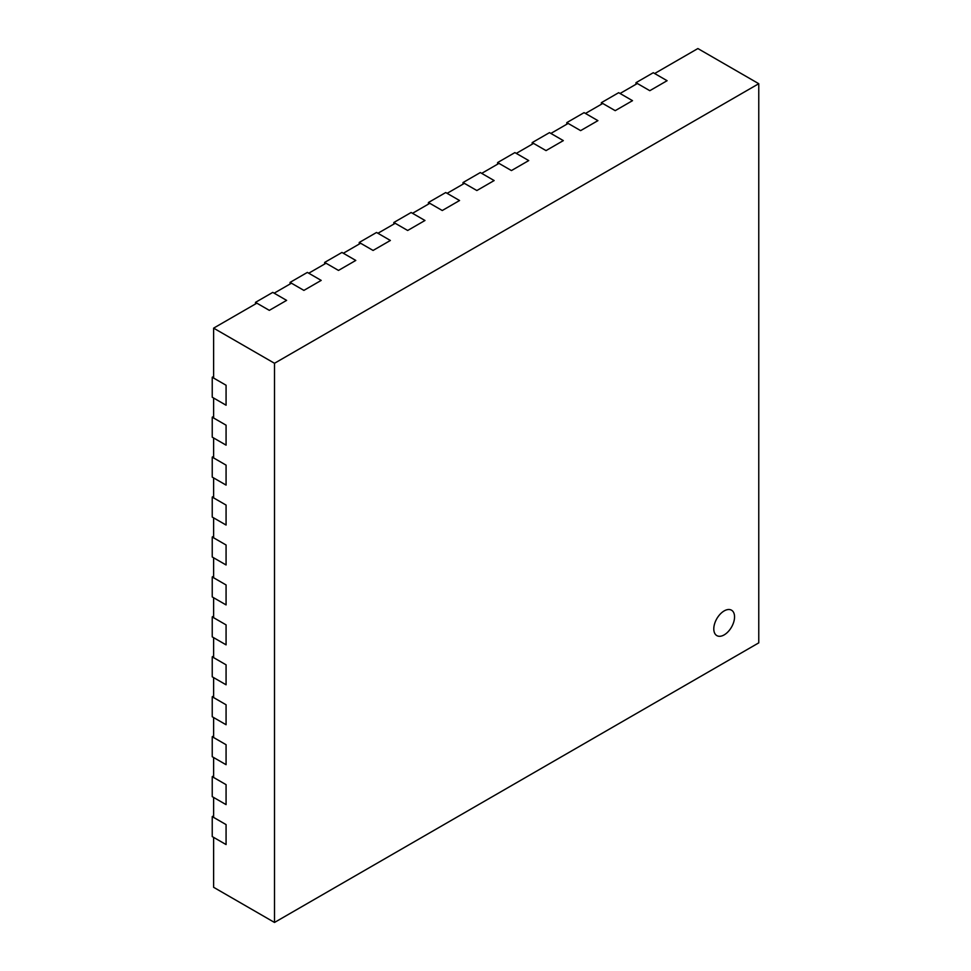 <?xml version="1.0" encoding="UTF-8"?>
<svg xmlns="http://www.w3.org/2000/svg" width="971" height="971" viewBox="0 0 971 971"><rect width="100%" height="100%" fill="white"/><g stroke="black" fill="none" stroke-linecap="round" stroke-linejoin="round"><path stroke-width="1.46" d="M731.515 610.189L731.503 610.189A14.674 8.472 120 0 0 724.172 610.917A14.674 8.472 120 0 0 714.583 623.855A14.674 8.472 120 0 0 716.841 635.617A14.674 8.472 120 0 0 724.172 634.888A14.674 8.472 120 0 0 733.76 621.95A14.674 8.472 120 0 0 731.515 610.189A14.674 8.472 120 0 0 731.503 610.189A14.674 8.472 120 0 0 724.172 610.917A14.674 8.472 120 0 0 714.583 623.843A14.674 8.472 120 0 0 716.829 635.604L716.841 635.617M212.236 776.666L226.073 784.653L226.073 804.619L226.073 784.653L213.62 777.468L213.62 757.489L226.073 764.687L226.073 744.708L213.62 737.523L213.62 717.557L226.073 724.742L226.073 704.776L213.62 697.579L213.62 677.612L226.073 684.798L226.073 664.832L213.62 657.646L213.62 637.668L226.073 644.865L226.073 624.887L213.62 617.702L213.62 597.735L226.073 604.921L226.073 584.955L213.62 577.757L213.62 557.791L226.073 564.976L226.073 545.01L213.62 537.825L213.62 517.846L226.073 525.044L226.073 505.066L213.62 497.88L213.62 477.914L226.073 485.099L226.073 465.133L213.62 457.936L213.62 437.97L226.073 445.155L226.073 425.189L213.62 418.003L213.62 398.025L226.073 405.223L226.073 385.244L213.62 378.059L213.62 328.137L274.502 363.275L274.502 922.45L213.62 887.3L213.62 837.378L226.073 844.564L226.073 824.597L213.62 817.412L213.62 797.434L226.073 804.619L212.236 796.633L212.236 776.666L213.62 775.865M274.502 922.45L758.764 642.863L758.764 83.7L697.882 48.55L654.648 73.517L667.101 80.702L653.265 72.716L635.969 82.705L635.969 84.295M213.62 328.137L256.866 303.17L269.319 310.356L255.482 302.369L272.778 292.38L286.615 300.379L269.319 310.356L286.615 300.379L274.162 293.181L291.458 283.204L303.899 290.39L290.074 282.403L307.358 272.414L321.195 280.401L303.899 290.39L321.195 280.401L308.742 273.215L326.038 263.226L338.491 270.424L324.654 262.425L341.95 252.448L355.787 260.434L338.491 270.424L355.787 260.434L343.333 253.249L360.629 243.26L373.082 250.445L359.246 242.459L376.542 232.47L390.378 240.468L373.082 250.445L390.378 240.468L377.925 233.271L395.221 223.294L407.674 230.479L393.838 222.493L411.134 212.503L424.97 220.49L407.674 230.479L424.97 220.49L412.517 213.304L429.813 203.315L442.266 210.513L428.429 202.514L445.725 192.537L459.562 200.524L442.266 210.513L459.562 200.524L447.109 193.338L464.405 183.349L476.858 190.534L494.142 180.557L481.701 173.36L498.985 163.383L511.438 170.568L528.734 160.579L516.281 153.394L533.577 143.405L546.03 150.602L563.326 140.613L550.873 133.428L568.169 123.438L580.622 130.624L597.918 120.647L585.464 113.449L602.76 103.472L615.213 110.658L632.509 100.668L620.056 93.483L637.352 83.494L649.805 90.691L667.101 80.702L649.805 90.691L635.969 82.705M758.764 83.7L274.502 363.275M213.62 576.167L212.236 576.968L212.236 596.934L226.073 604.921L226.073 584.955L212.236 576.968M213.62 376.457L212.236 377.258L212.236 397.224L226.073 405.223L226.073 385.244L212.236 377.258M213.62 536.223L212.236 537.024L212.236 556.99L226.073 564.976L226.073 545.01L212.236 537.024M213.62 496.278L212.236 497.079L212.236 517.058L226.073 525.044L226.073 505.066L212.236 497.079M213.62 456.346L212.236 457.135L212.236 477.113L226.073 485.099L226.073 465.133L212.236 457.135M213.62 416.401L212.236 417.202L212.236 437.168L226.073 445.155L226.073 425.189L212.236 417.202M213.62 616.1L212.236 616.901L212.236 636.879L226.073 644.865L226.073 624.887L212.236 616.901M213.62 656.044L212.236 656.845L212.236 676.811L226.073 684.798L226.073 664.832L212.236 656.845M213.62 695.989L212.236 696.79L212.236 716.756L226.073 724.742L226.073 704.776L212.236 696.79M213.62 735.933L212.236 736.722L212.236 756.7L226.073 764.687L226.073 744.708L212.236 736.722M213.62 815.81L212.236 816.611L212.236 836.577L226.073 844.564L226.073 824.597L212.236 816.611M463.021 182.548L476.858 190.534L494.142 180.557L480.317 172.559L463.021 182.548L463.021 184.15M497.601 162.582L511.438 170.568L528.734 160.579L514.897 152.593L497.601 162.582L497.601 164.172M532.193 142.603L546.03 150.602L563.326 140.613L549.489 132.626L532.193 142.603L532.193 144.206M566.785 122.637L580.622 130.624L597.918 120.647L584.081 112.648L566.785 122.637L566.785 124.239M601.377 102.671L615.213 110.658L632.509 100.668L618.673 92.682L601.377 102.671L601.377 104.261M428.429 202.514L428.429 204.116M393.838 222.493L393.838 224.083M359.246 242.459L359.246 244.061M324.654 262.425L324.654 264.027M290.074 282.403L290.074 283.993M255.482 302.369L255.482 303.972"/></g></svg>
